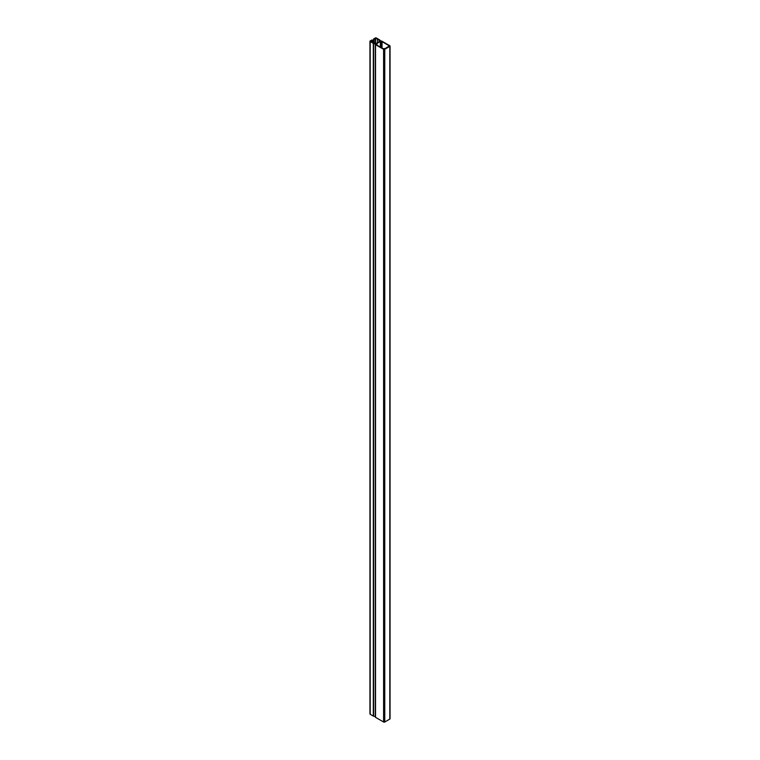 <?xml version="1.0" encoding="UTF-8"?>
<svg xmlns="http://www.w3.org/2000/svg" width="760" height="760" viewBox="0 0 760 760"><rect width="100%" height="100%" fill="white"/><g stroke="black" fill="none" stroke-linecap="round" stroke-linejoin="round"><path stroke-width="1.14" d="M381.444 47.775L381.567 41.838A0.827 0.475 0 0 0 381.938 41.581L388.94 45.628A0.827 0.475 0 0 0 388.502 45.837L389.709 46.075L388.417 45.971A0.827 0.475 0 0 0 388.683 46.436L384.798 48.678A0.827 0.475 180 0 0 383.99 48.526L384.113 49.267M389.804 46.407A0.827 0.475 0 0 0 389.804 45.733L381.748 41.087A0.827 0.475 0 0 0 380.674 41.04L379.705 39.947A0.959 0.551 0 0 0 379.515 39.795L376.409 38A0.827 0.475 0 0 0 375.24 38L373.549 39.045L375.601 38.504L377.463 39.007L380.133 41.163L375.877 43.691L371.934 42.199L371.032 41.059L372.001 39.938L370.196 40.916A0.827 0.475 180 0 0 370.196 41.591L373.302 43.377A0.959 0.551 180 0 0 373.578 43.491L375.459 44.051A0.827 0.475 180 0 0 375.535 44.669L383.591 49.324A0.827 0.475 180 0 0 384.759 49.324L389.804 46.407L389.804 719.083A0.827 0.475 180 0 0 390.051 718.751L390.051 46.075M377.463 42.769L377.463 39.007M379.231 41.752L379.231 40.023M380.266 47.091L380.38 41.562A0.827 0.475 0 0 0 381.349 41.886L380.684 41.42L381.444 41.648M381.349 47.718L381.349 41.886M381.567 47.842L381.567 41.838M380.266 41.543L376.361 43.88A0.827 0.475 180 0 1 376.922 44.441L375.639 44.337L376.837 44.564A0.827 0.475 180 0 1 376.399 44.783L383.401 48.82A0.827 0.475 180 0 1 383.772 48.574L384.113 48.716M383.99 49.248L383.99 48.526M375.459 716.727A0.827 0.475 0 0 0 375.535 717.345L383.591 722A0.827 0.475 0 0 0 384.759 722L389.804 719.083M369.949 41.249L369.949 713.925A0.827 0.475 0 0 0 370.196 714.267L373.302 716.062A0.959 0.551 0 0 0 373.578 716.167L375.288 716.632M376.922 45.163L376.922 44.441M376.837 45.115L376.837 44.564M382.052 48.127L382.052 41.572M381.938 48.06L381.938 41.581M373.53 39.007L373.53 43.12L373.549 39.045M373.93 43.282L373.93 39.263M374.024 43.311L374.024 39.263M375.288 43.653L375.288 38.532M375.601 43.728L375.601 38.504M380.38 47.158L380.38 41.562M384.759 722L384.759 49.324M383.591 722L383.591 49.324M375.535 717.345L375.535 44.669M373.578 716.167L373.578 43.491M373.302 716.062L373.302 43.377M370.196 714.267L370.196 41.591M372.4 40.185L372.4 42.465L372.381 40.213M375.288 717.012L375.288 44.337M376.941 45.172L376.941 44.337"/></g></svg>
